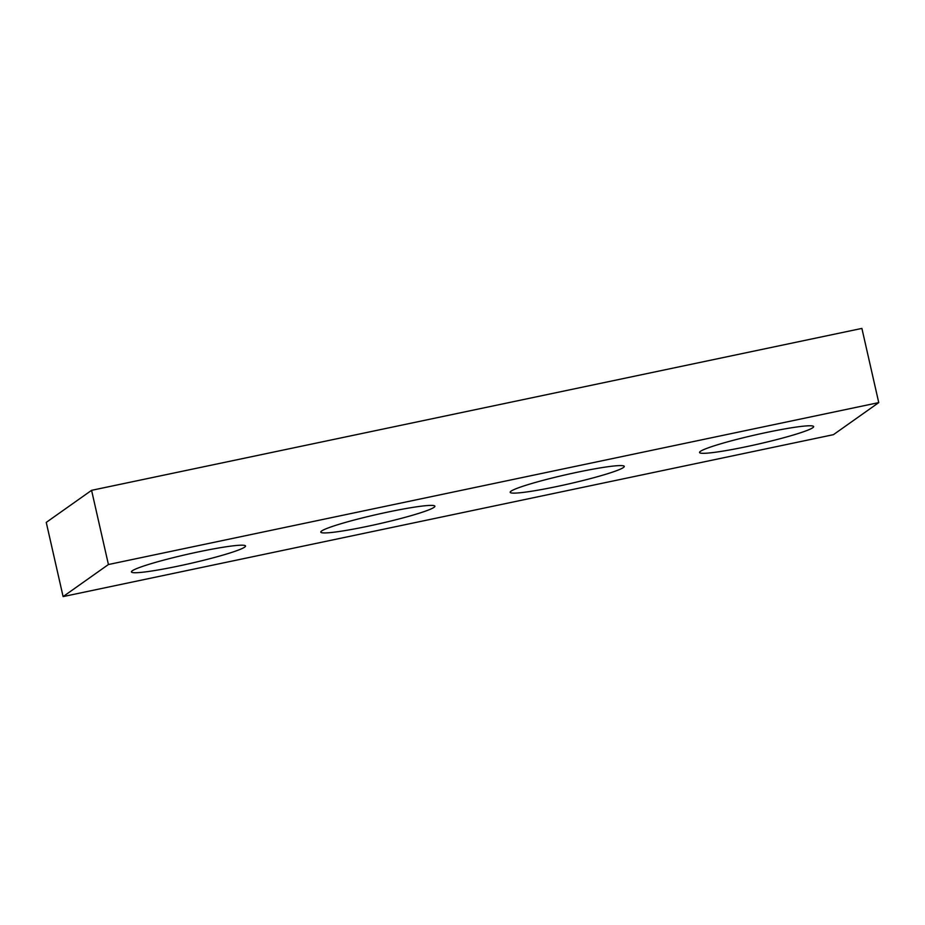 <?xml version="1.0" encoding="UTF-8"?>
<svg xmlns="http://www.w3.org/2000/svg" width="925" height="925" viewBox="0 0 925 925"><rect width="100%" height="100%" fill="white"/><g stroke="black" fill="none" stroke-linecap="round" stroke-linejoin="round"><path stroke-width="1.39" d="M63.108 596.59L833.425 434.669L878.75 402.606L861.892 328.41L91.575 490.331L46.25 522.394L63.108 596.59L108.422 564.528L91.575 490.331M108.422 564.528L878.75 402.606M321.68 530.962A58.506 4.798 167.2 0 0 320.802 532.118A58.506 4.798 167.2 0 0 378.915 523.839A58.506 4.798 167.2 0 0 434.9 506.195A58.506 4.798 167.2 0 0 382.36 513.248A58.506 4.798 167.2 0 0 321.68 530.962M700.422 451.354A58.506 4.798 167.2 0 0 699.543 452.51A58.506 4.798 167.2 0 0 757.656 444.22A58.506 4.798 167.2 0 0 813.642 426.587A58.506 4.798 167.2 0 0 761.102 433.628A58.506 4.798 167.2 0 0 700.422 451.354M132.31 570.771A58.506 4.798 167.2 0 0 131.431 571.928A58.506 4.798 167.2 0 0 189.532 563.637A58.506 4.798 167.2 0 0 245.53 546.004A58.506 4.798 167.2 0 0 192.99 553.046A58.506 4.798 167.2 0 0 132.31 570.771M511.051 491.163A58.506 4.798 167.2 0 0 510.172 492.32A58.506 4.798 167.2 0 0 568.285 484.029A58.506 4.798 167.2 0 0 624.271 466.397A58.506 4.798 167.2 0 0 571.731 473.438A58.506 4.798 167.2 0 0 511.051 491.163"/></g></svg>
